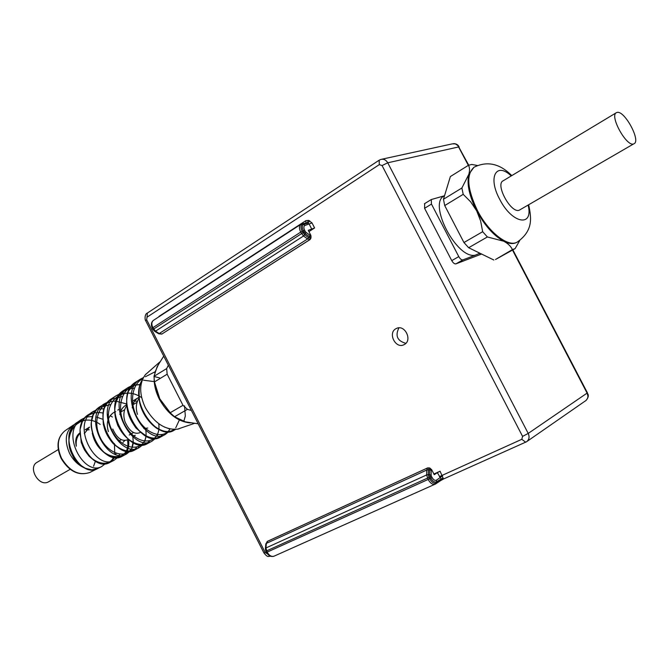 <?xml version="1.0" encoding="UTF-8"?>
<svg xmlns="http://www.w3.org/2000/svg" width="669" height="669" viewBox="0 0 669 669"><rect width="100%" height="100%" fill="white"/><g stroke="black" fill="none" stroke-linecap="round" stroke-linejoin="round"><path stroke-width="1" d="M443.087 479.196L440.687 480.559M526.929 441.481L586.119 400.397L587.616 398.256L587.967 396.031L587.139 393.196L512.513 250.072M481.588 254.036L455.915 263.862C454.544 264.104 453.156 263.017 451.759 260.626L424.581 208.302L424.648 203.669M468.342 165.36L457.847 145.574L455.363 143.877L452.378 143.843M459.168 146.896L457.847 145.574M587.457 392.929L587.75 394.718M587.951 394.083C588.753 395.831 588.16 397.921 586.178 400.346L586.002 400.488M178.23 384.616L181.5 391.031M191.393 410.473L187.437 409.353L182.988 405.314L167.15 374.197L166.673 368.577L168.345 365.207M198.191 423.812L185.28 421.821L174.567 416.754L187.437 409.353M156.019 389.024L159.791 398.816L170.695 413.317M146.018 373.971L145.298 374.782C139.152 383.253 139.177 394.225 145.357 407.689C154.246 423 164.959 430.159 177.511 429.172L179.1 428.804M182.988 405.314L170.135 412.756L174.567 416.754M166.673 368.577L154.004 376.321L154.447 381.915L167.15 374.197M170.135 412.756L159.791 398.816L154.447 381.915M154.004 376.321L157.182 366.62L163.713 356.117M138.909 398.481C136.041 403.031 135.564 408.333 137.48 414.379M137.471 401.157L134.611 401.166M126.809 405.514C123.64 410.089 123.037 415.499 125.003 421.763C129.192 430.97 134.059 434.641 139.612 432.768L140.264 432.383M132.228 407.906C132.813 403.256 134.82 399.861 138.257 397.712L138.801 397.411M147.807 428.035L143.827 428.495M119.835 414.496C120.596 410.306 122.569 407.229 125.755 405.255L126.533 404.837M133.265 403.708L134.394 403.867M112.752 429.013C116.916 438.128 121.791 441.741 127.378 439.834L128.097 439.416M133.867 436.079L135.289 435.26L133.591 435.845M108.395 431.589C105.978 423.218 107.676 416.904 113.479 412.664L114.508 412.121M114.708 412.029L115.704 411.652M120.813 411.084L122.101 411.251M124.877 440.495L122.987 442.368M89.211 429.782L86.284 429.975M79.828 433.47C76.868 436.849 75.697 441.088 76.325 446.215C74.903 440.21 76.074 435.803 79.82 432.968M76.207 438.061L77.01 438.245M84.277 433.637L89.546 427.098L85.222 429.707M58.27 449.585L37.104 462.296C27.588 467.188 38.559 486.907 48.101 482.065L70.17 469.312M95.399 469.429L91.77 469.864L85.44 468.3L80.221 465.055L74.376 458.173C58.847 436.506 79.235 409.378 100.199 424.405M114.416 443.631L114.775 453.975M113.579 457.287C108.035 469.855 86.535 461.476 81.417 442.259M88.969 415.198C93.158 412.656 97.908 411.953 103.218 413.074M107.182 414.303L108.353 414.797M110.126 415.675L112.417 417.038M127.436 439.801C132.052 464.604 98.276 461.518 92.28 433.203M100.593 407.22L110.26 404.628M136.434 447.678C127.896 457.512 106.605 444.091 103.511 424.213M112.417 399.1L122.176 396.575M149.304 441.189C141.46 449.693 123.33 440.645 117.025 423.042C110.393 405.523 119.149 387.744 134.31 388.38M162.4 434.574C153.05 445.897 128.557 428.612 126.867 406.05M143.509 380.201L154.823 381.69M179.367 419.981L175.73 427.842M174.375 429.063C163.746 438.63 139.88 419.296 138.976 396.834M145.416 376.714L154.932 371.855M142.355 379.791C128.222 400.84 157.55 441.381 173.932 430.334L175.345 429.414M142.572 379.331L141.134 379.666M138.608 380.552L136.384 381.715C111.263 395.07 140.523 449.727 160.593 437.024L165.226 434.474C145.215 447.201 115.72 392.293 140.9 378.88L143.383 377.6M126.332 388.948L124.141 390.119C99.748 403.44 127.988 455.823 147.515 443.58L149.747 442.025M114.282 397.202L112.124 398.364C88.525 411.485 115.545 461.761 134.661 450.028L139.16 447.628C120.01 459.402 92.748 408.759 116.439 395.58L119.801 393.899M138.14 447.201L139.721 444.793M122.009 456.367C119.609 457.236 109.775 461.894 97.089 444.969C92.406 434.323 90.491 426.705 91.352 422.097L93.108 415.315C95.266 411.067 97.666 408.123 100.325 406.476C77.504 419.421 103.361 467.547 122.001 456.367L126.458 454.042C107.726 465.306 81.61 416.703 104.548 403.708L108.002 401.977M125.488 453.59C128.331 450.07 129.351 445.362 128.54 439.483M109.582 462.588L103.444 463.793L97.699 462.413L94.078 460.456L89.102 456.225L84.47 449.944L81.25 442.477L80.037 429.531L82.228 421.98L84.712 418.092L88.709 414.462C66.724 427.19 91.385 473.259 109.582 462.588L113.964 460.347C95.675 471.093 70.68 424.522 92.84 411.703L96.436 409.888M111.773 461.15L114.608 457.546M115.804 454.368L116.046 453.264M81.819 420.149L77.303 422.306C56.096 434.842 79.703 478.879 97.381 468.701L97.674 468.551M105.242 463.768L101.705 466.527C83.876 476.788 59.951 432.216 81.342 419.563L85.088 417.64M117.451 457.613L113.964 460.347L117.493 457.613M100.509 408.91L104.163 408.792M133.198 442.803L132.019 447.778M131.559 448.79L130.338 450.764M129.87 451.349L126.458 454.042L129.911 451.349M142.505 444.969L139.16 447.628L142.556 444.96M155.425 438.463L152.08 441.114C132.454 453.365 104.138 400.564 128.565 387.301L131.801 385.695M169.257 428.796L164.206 426.973M183.774 421.361L185.288 416.177M185.321 415.884L184.535 405.815M159.582 377.86L154.648 376.697M142.865 378.612C130.856 384.642 129.184 405.33 138.717 420.224C148.092 435.335 164.49 439.065 169.985 428.963M140.992 384.926C121.733 382.802 113.789 409.829 127.194 428.687C140.189 447.929 161.572 443.238 158.729 423.694M141.661 397.637C120.955 383.412 100.158 405.247 111.648 429.64C122.653 454.301 149.965 451.935 145.616 429.297M126.474 403.925L115.929 401.166M115.821 401.157C100.475 400.472 92.029 419.17 99.589 436.146C106.823 453.298 125.27 459.486 131.208 448.74M131.977 447.21L133.24 441.582L132.705 435.067M475.274 255.165L462.931 259.873C461.56 260.099 460.172 259.012 458.775 256.603L431.472 204.078L431.271 199.546L444.3 195.816C427.524 203.326 456.818 259.539 475.274 255.165L479.899 253.208M480.116 253.317L478.887 253.785M495.478 259.505L515.122 248.609L512.412 249.604L495.478 259.505M477.432 165.486L471.754 164.457L468.451 165.293L450.371 176.549L443.455 199.27L444.718 205.559L463.952 242.538L468.651 247.722L493.831 260.007M468.451 165.293C469.73 167.375 469.872 170.369 468.852 174.258L473.928 167.3M517.045 242.178L516.635 242.421C513.274 244.218 508.984 243.825 503.765 241.233C493.714 235.697 484.674 225.553 476.654 210.794C469.212 195.858 466.611 183.682 468.852 174.258L461.878 187.997L443.455 199.27M528.117 205.132C533.795 227.652 511.961 223.839 499.592 199.086C487.642 177.126 496.273 161.538 511.233 175.939M616.308 112.735L503.096 180.831C494.951 184.485 511.183 213.888 519.295 210.175L633.602 143.935C626.527 146.988 609.258 115.645 616.383 112.693L617.01 112.451C624.344 109.975 641.111 140.749 634.061 143.743M444.718 205.559L463.199 194.328L461.878 187.997M468.651 247.722L487.375 236.96L482.667 231.7L463.952 242.538M519.763 240.48L515.122 248.609M463.199 194.328L470.658 201.829L476.654 210.794L480.618 220.946L482.667 231.7M487.375 236.96L503.765 241.233C507.98 243.499 510.865 246.292 512.412 249.604M440.302 480.81L441.197 479.698L441.005 478.879L437.359 472.665L440.077 471.227L443.003 477.917L436.606 481.797L436.38 480.175L442.552 475.927M268.938 555.337L266.53 552.393L429.69 478.761C431.89 482.508 434.106 483.896 436.33 482.934L435.101 484.239C432.709 484.916 430.401 483.336 428.177 479.506L426.655 474.948L426.705 470.073L427.591 467.957L429.264 467.882L431.605 469.563L434.248 474.689L437.359 472.665M440.57 480.651L443.33 479.079L441.197 479.698L436.33 482.934L436.606 481.797C434.674 482.633 432.743 481.421 430.828 478.159L432.065 477.449C433.495 479.882 434.934 480.794 436.38 480.175M443.003 477.917L443.514 478.971M266.948 541.798L267.642 541.229L266.354 543.395L265.928 547.978L267.174 552.168C269.197 555.621 271.489 556.959 274.047 556.173C271.054 557.118 268.553 555.864 266.538 552.402L265.919 551.189L428.996 477.423L429.69 478.761L430.828 478.159L430.134 476.821L431.371 476.111L432.065 477.449M427.775 467.848L267.642 541.229M433.905 474.02L440.077 471.227M404.235 344.568C412.823 340.462 404.82 324.022 396.399 328.462L396.015 328.655C387.468 332.878 395.571 349.226 403.976 344.702L404.235 344.568M301.97 223.856L307.046 222.785L308.626 220.377L312.013 222.928L314.606 227.962L308.927 231.616M398.916 327.86C395.003 335.805 397.319 340.964 405.857 343.331M314.606 227.962L308.258 230.312L310.868 235.371L310.893 238.264L310.09 239.544L161.697 334.14M468.71 165.184L458.725 146.921L387.752 162.801L528.217 433.428L587.432 392.87L512.864 249.872M522.589 436.405L528.217 433.428C529.739 436.974 529.162 439.759 526.478 441.791L525.683 442.217L521.803 439.307L522.589 436.405L382.066 165.544L379.315 164.616L147.021 317.181L147.372 313.059C144.487 313.878 144.839 320.108 145.65 320.643L145.691 320.727M379.515 160.05L380.753 159.448C383.663 158.737 385.996 159.849 387.752 162.801L382.066 165.544M154.129 379.106C154.213 385.678 155.944 392.343 159.322 399.092C167.626 413.86 177.987 421.805 190.414 422.933M158.804 363.635L154.748 372.658M85.44 468.3C78.725 465.641 73.431 460.665 69.559 453.356C64.241 441.022 65.386 431.672 73.013 425.3L74.97 424.188M69.283 444.81L71.884 452.194M96.737 468.986L89.83 472.473C78.624 476.161 69.058 471.486 61.147 458.449C55.962 446.507 57.233 437.292 64.968 430.794C57.484 437.041 56.321 446.173 61.498 458.198C69.526 471.302 78.967 476.06 89.83 472.473L90.139 472.322M95.391 461.267L93.568 466.234M424.581 208.302L431.472 204.078M451.759 260.626L458.775 256.603M455.915 263.862L462.931 259.873M528.669 204.814C531.387 217.902 533.452 230.504 517.329 242.036C508.39 247.756 488.537 232.427 477.348 210.384C467.087 188.566 466.034 174.149 474.204 167.133C487.341 160.794 499.868 163.621 511.777 175.604M265.401 549.584L266.53 552.393L265.376 548.647L265.928 547.978L426.655 474.948L428.285 474.672L428.996 477.423L430.134 476.821L429.59 474.739L431.129 475.174L431.371 476.111M265.819 551.147L265.392 548.496L265.827 543.914L266.354 543.395L426.705 470.073L428.327 469.797L428.285 474.672L429.59 474.739L429.632 469.864L431.162 470.29L431.129 475.174M267.449 541.346L427.591 467.957L429.08 467.999L428.327 469.797L429.632 469.864L430.209 468.501L431.421 469.671L431.162 470.29M429.264 467.882L430.384 468.384M521.803 439.307L439.399 476.621M147.021 317.181L146.662 319.757L265.25 552.602L263.996 553.029M267.834 554.308L270.368 556.165M265.25 552.602L267.416 553.807M146.662 319.757L145.65 320.643L264.012 553.062C268.302 558.264 268.202 555.872 270.677 556.282M147.372 313.059L379.147 160.2L379.315 164.616M159.138 316.638L158.193 317.257M159.013 316.37L305.858 220.661L308.626 220.377M305.925 222.785L305.858 220.661M154.731 331.331L158.77 333.814L154.673 331.297L152.933 329.365L152.323 328.17L152.841 327.71L155.492 331.18L159.498 333.639L162.049 333.99M310.09 239.544L307.589 238.95L303.525 236.006L155.492 331.18L154.765 331.356L152.323 328.161C150.801 324.758 151.186 322.14 153.485 320.326C151.554 321.873 151.336 324.331 152.841 327.71L300.699 232.11L302.154 231.298L304.663 234.819L308.727 237.771L310.893 238.264M151.646 326.38L151.411 324.992M152.331 328.328L152.942 329.524L303.985 232.059L303.308 230.738C301.794 227.351 301.987 225.219 303.877 224.332L308.1 223.178L307.046 222.785L302.814 223.939C300.649 224.96 300.423 227.41 302.154 231.298L304.621 230.203L305.298 231.524L303.985 232.059L305.373 233.724L303.525 236.006L300.699 232.11C298.993 228.405 299.018 225.821 300.782 224.358L302.814 223.939L305.047 225.42C303.634 226.08 303.492 227.677 304.621 230.203M311.863 229.3L309.262 224.266L308.1 223.178L309.68 220.77M305.047 225.42L312.013 222.928M158.77 333.814L307.589 238.95L309.429 236.684L305.373 233.724L305.925 232.277L309.99 235.237L309.429 236.684L310.918 237.102L309.881 239.602L161.831 334.065L158.77 333.814M305.298 231.524L305.925 232.277M309.99 235.237L310.659 235.429L311.118 237.043M452.202 143.894L381.782 159.222M453.515 143.643C455.622 143.592 457.278 144.32 458.491 145.825M194.219 423.46L177.511 429.172M159.799 361.971L145.298 374.782M138.257 397.712L132.429 401.224M119.124 409.252L117.786 410.064M133.549 432.525L131.375 433.788M130.304 434.407L129.226 435.034M121.281 439.642L119.291 440.804M137.078 402.253L132.88 404.778M124.635 409.729L120.637 412.129M76.968 438.354L75.982 438.948M80.221 465.055C70.111 459.72 66.465 435.377 70.446 430.987C72.812 426.22 75.095 423.326 77.303 422.306L81.208 419.647M91.77 469.864L97.39 468.701L101.705 466.527M142.48 379.49L140.465 383.563C139.001 386.473 138.742 392.92 139.696 402.914C142.589 415.156 150.876 424.439 156.981 428.453C164.39 432.191 170.018 432.826 173.865 430.368M140.9 378.88L136.384 381.715L128.649 390.847C127.177 394.384 126.5 399.334 126.608 405.698C128.331 414.546 131.5 422.039 136.125 428.168C155.434 444.467 154.447 437.309 160.593 437.024M128.565 387.301L124.141 390.119L117.828 396.7C115.637 399.803 112.066 410.072 117.961 425.819C132.462 449.777 143.015 445.178 147.515 443.58L152.072 441.114M116.439 395.58L112.124 398.364C109.423 399.928 106.898 403.047 104.556 407.739C103.093 411.167 102.692 416.804 103.369 424.648C106.254 433.554 109.657 440.001 113.579 443.982C122.636 451.592 126.675 451.215 128.323 451.374L134.661 450.028M78.766 423L74.995 424.179M64.968 430.794L73.013 425.3M87.723 416.887L92.64 416.511M96.077 416.929L102.717 419.237M119.634 454.159L119.157 455.163M88.709 414.462L96.453 409.871M99.213 409.085L100.542 408.859M133.156 436.497L133.248 437.116M133.365 442.895C132.32 447.569 131.333 450.195 130.396 450.755M100.325 406.476L108.018 401.96M146.085 436.313L144.83 441.297M120.997 393.497L124.175 392.828M157.759 434.683L157.274 435.728M132.98 385.294L140.139 384.483M168.521 431.848L165.226 434.474M173.932 430.334L175.604 429.406M424.397 203.777L431.271 199.546M517.329 242.036L516.635 242.421M435.703 483.896L440.47 480.718M435.603 483.963L274.047 556.173M267.55 541.28L265.827 543.914L265.392 548.496M443.355 479.063L526.478 441.791M301.744 223.914L300.782 224.358M300.699 224.408L153.485 320.326"/></g></svg>
